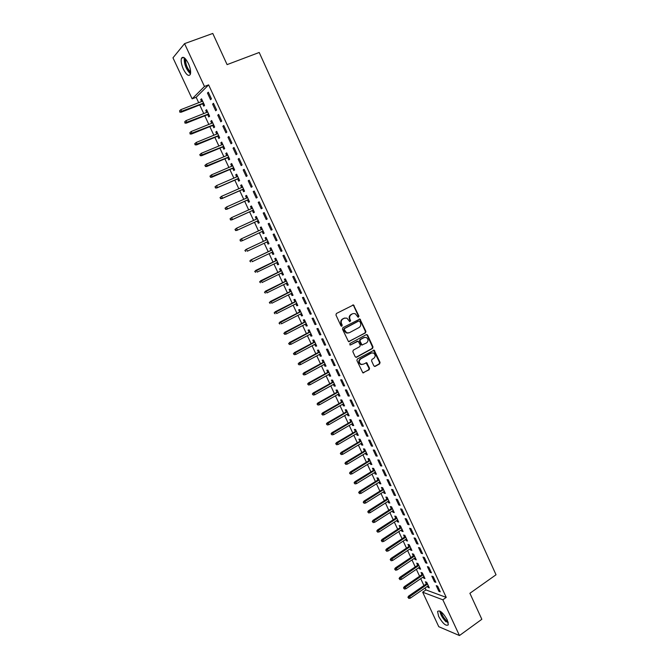<?xml version="1.0" encoding="UTF-8"?>
<svg xmlns="http://www.w3.org/2000/svg" width="669" height="669" viewBox="0 0 669 669"><rect width="100%" height="100%" fill="white"/><g stroke="black" fill="none" stroke-linecap="round" stroke-linejoin="round"><path stroke-width="1" d="M353.349 313.552L355.247 313.686L358.124 317.282L358.977 316.228L353.491 304.93L336.398 313.493L335.955 314.99L340.922 325.786L341.884 326.163L342.194 325.109L341.558 323.721C340.83 321.655 341.299 320.058 342.971 318.937L344.334 318.218L346.902 318.118L349.753 321.714L350.623 320.652L349.987 319.264C349.26 317.206 349.728 315.617 351.392 314.505L352.68 313.694M358.224 317.315L358.484 316.312L353.6 305.608L352.73 304.964M341.433 326.221L341.717 325.184L341.081 323.796L341.558 323.721M349.862 321.747L350.138 320.727L349.502 319.339L349.987 319.264M438.63 616.383L437.576 611.458C439.842 609.852 443.079 612.679 447.268 619.92L448.314 624.829C446.006 626.401 442.778 623.592 438.63 616.383M183.398 69.216C181.349 64.508 180.714 60.862 181.483 58.262C183.089 56.054 185.388 57.802 188.399 63.522C190.439 68.238 191.075 71.876 190.305 74.435C188.683 76.642 186.383 74.903 183.398 69.216M373.854 365.876L375.192 366.378L379.641 363.894L380.067 362.406L374.18 350.146L357.338 359.002L356.903 360.507L362.832 372.834L369.121 369.773L369.556 368.284L366.737 362.715L363.2 364.237L360.934 364.304C358.835 362.556 358.776 360.75 360.742 358.893L371.287 353.073L373.478 352.989C375.602 354.712 375.685 356.518 373.728 358.4L371.981 359.37L371.554 360.859L373.854 365.876M425.074 587.992L425.969 589.916L446.248 597.4L208.619 84.871L204.455 86.468L192.137 98.845L172.97 57.818L184.56 43.636L204.455 86.468M446.248 597.4L442.845 599.792L459.452 635.55L438.772 626.694L422.666 592.207L442.845 599.792M184.56 43.636L212.775 33.45L227.092 64.617L259.212 52.475L496.03 574.771L469.897 593.286L481.839 619.277L459.452 635.55M365.475 332.894L365.91 331.414L359.93 319.004L342.921 327.659L342.478 329.156L348.499 341.633L365.475 332.894L364.981 332.961L365.416 331.481L360.014 319.648L359.186 319.021M367.624 335.169L373.009 346.952L372.574 348.432L356.535 357.254L355.172 356.744L352.839 351.668L353.274 350.171L359.83 346.592L360.265 345.104L358.183 341.198L350.523 344.928L349.937 344.945L349.879 343.523L366.278 334.642L367.624 335.169L367.122 335.228L372.499 347.002L373.009 346.952M434.474 581.846L435.862 582.331L433.211 576.619L431.831 576.151L434.474 581.846L435.352 581.244M423.151 577.013L423.644 578.083L424.974 578.543L422.365 572.948L421.044 572.497L422.022 574.596M425.635 562.821L427.006 563.256L424.338 557.511L422.975 557.093L425.635 562.821L426.521 562.228M414.429 558.306L414.956 559.426L416.269 559.844L413.643 554.208L412.338 553.807L413.317 555.914M416.745 543.68L418.092 544.064L415.407 538.277L414.069 537.909L416.745 543.68L417.64 543.086M405.657 539.482L406.208 540.661L407.505 541.029L404.862 535.359L403.574 534.999L404.553 537.115M407.797 524.404L409.127 524.739L406.418 518.918L405.096 518.6L407.797 524.404L408.692 523.819M396.826 520.532L397.403 521.77L398.682 522.088L396.023 516.384L394.752 516.075L395.739 518.191M398.783 505.003L400.095 505.296L397.378 499.434L396.073 499.158L398.783 505.003L399.694 504.426M387.945 501.457L388.547 502.754L389.801 503.029L387.134 497.293L385.879 497.034L386.866 499.149M389.718 485.477L391.005 485.719L388.271 479.824L386.983 479.598L389.718 485.477L390.629 484.908M378.997 482.265L379.632 483.62L380.87 483.854L378.177 478.076L376.948 477.858L377.935 479.982M380.586 465.825L381.857 466.017L379.106 460.08L377.843 459.904L380.586 465.825L381.514 465.264M369.999 462.948L370.659 464.37L371.88 464.545L369.171 458.733L367.958 458.566L368.954 460.698M371.404 446.039L372.65 446.181L369.882 440.202L368.636 440.085L371.404 446.039L372.332 445.487M360.942 443.505L361.628 444.985L362.832 445.119L360.106 439.265L358.91 439.148L359.905 441.281M362.155 426.128L363.384 426.212L360.591 420.199L359.37 420.132L362.155 426.128L363.091 425.576M351.819 423.937L352.538 425.484L353.717 425.559L350.974 419.672L349.803 419.605L350.799 421.746M352.839 406.083L354.052 406.108L351.242 400.054L350.038 400.045L352.839 406.083L353.784 405.539M342.645 404.243L343.389 405.849L344.552 405.882L341.792 399.945L340.638 399.937L341.633 402.077M343.473 385.904L344.66 385.879L341.826 379.783L340.646 379.825L343.473 385.904L344.426 385.369M333.405 384.416L334.182 386.088L335.328 386.063L332.543 380.101L331.414 380.134L332.409 382.283M334.04 365.583L335.202 365.508L332.351 359.37L331.197 359.462L334.04 365.583L334.993 365.065M324.105 364.463L324.917 366.202L326.037 366.127L323.236 360.114L322.124 360.206L323.127 362.364M324.54 345.137L325.686 345.003L322.818 338.823L321.68 338.974L324.54 345.137L325.502 344.619M314.748 344.376L315.584 346.182L316.688 346.049L313.87 340.003L312.774 340.145L313.786 342.311M314.974 324.549L316.103 324.356L313.209 318.135L312.097 318.344L314.974 324.549L315.952 324.039M305.332 324.156L306.201 326.029L307.272 325.845L304.437 319.757L303.366 319.958L304.378 322.124M305.348 303.818L306.452 303.575L303.542 297.312L302.447 297.571L305.348 303.818L306.335 303.316M295.84 303.81L296.743 305.741L297.805 305.507L294.945 299.377L293.9 299.628L294.912 301.803M295.656 282.954L296.735 282.644L293.808 276.339L292.738 276.665L295.656 282.954L296.651 282.46M286.299 283.322L287.227 285.32L288.264 285.027L285.387 278.864L284.367 279.165L285.379 281.348M285.897 261.939L286.959 261.579L284.007 255.232L282.962 255.608L285.897 261.939L286.901 261.454M276.69 262.691L277.652 264.765L278.664 264.422L275.77 258.209L274.767 258.569L275.787 260.751M276.08 240.79L277.108 240.372L274.139 233.974L273.119 234.418L276.08 240.79L277.083 240.313M267.015 241.927L268.01 244.068L268.997 243.667L266.086 237.42L265.108 237.838L266.128 240.029M264.205 212.575L263.201 213.077L266.187 219.491L267.199 219.014L264.205 212.575M255.382 216.965L256.352 216.522L255.382 216.965L256.394 219.139M257.281 221.046L258.301 223.237L259.271 222.777L256.336 216.488M254.203 191.025L253.225 191.585L256.227 198.049L257.214 197.506L254.203 191.025M247.497 200.048L248.534 202.272L249.478 201.754L246.527 195.415L245.59 195.95L246.585 198.083M244.135 169.324L243.182 169.951L246.2 176.457L247.162 175.855L244.135 169.324M237.646 178.907L238.691 181.157L239.611 180.58L236.642 174.199L235.731 174.793L236.701 176.884M233.991 147.481L233.063 148.158L236.098 154.715L237.035 154.046L233.991 147.481M227.728 157.633L228.79 159.899L229.684 159.264L226.691 152.841L225.804 153.494L226.758 155.543M223.772 125.479L222.869 126.224L225.938 132.822L226.85 132.094L223.772 125.479M217.751 136.2L218.822 138.5L219.691 137.806L216.681 131.333L215.811 132.052L216.748 134.051M213.495 103.319L212.608 104.13L215.694 110.778L216.58 109.984L213.495 103.319M207.699 114.633L208.778 116.958L209.623 116.197L206.596 109.683L205.751 110.46L206.662 112.417M208.619 84.871L196.159 97.289L198.676 102.692M199.722 104.941L203.752 113.579M204.789 115.787L208.812 124.426M209.832 126.608L213.854 135.238M214.866 137.388L218.888 146.009M219.875 148.133L223.898 156.747M224.868 158.837L228.89 167.451M229.843 169.508L233.866 178.113M234.811 180.145L238.825 188.742M239.753 190.74L243.759 199.337M244.678 201.302L248.684 209.899M249.587 211.83L253.593 220.419M254.488 222.325L258.485 230.897M259.371 232.787L263.352 241.325M264.238 243.232L268.202 251.72M269.097 253.643L273.036 262.081M273.939 264.021L277.852 272.408M278.764 274.365L282.653 282.694M283.572 284.668L287.436 292.947M288.364 294.945L292.202 303.174M293.139 305.181L296.952 313.36M297.897 315.383L301.694 323.512M302.647 325.552L306.41 333.639M307.372 335.696L311.118 343.724M312.089 345.798L315.81 353.776M316.78 355.866L320.484 363.802M321.463 365.901L325.142 373.787M326.129 375.911L329.792 383.747M330.787 385.879L334.416 393.665M335.42 395.822L339.032 403.558M340.044 405.723L343.632 413.417M344.652 415.6L348.214 423.243M349.243 425.442L352.789 433.044M353.817 435.251L357.338 442.803M358.375 445.027L361.879 452.537M362.924 454.778L366.403 462.237M367.457 464.495L370.919 471.904M371.972 474.179L375.409 481.546M376.48 483.829L379.892 491.155M380.97 493.454L384.366 500.73M385.444 503.038L388.814 510.271M389.902 512.605L393.255 519.788M394.35 522.129L397.679 529.271M398.774 531.629L402.094 538.729M403.198 541.096L406.484 548.154M407.597 550.537L410.866 557.553M411.987 559.945L415.24 566.911M416.361 569.327L419.597 576.252M420.726 578.677L423.937 585.559M202.648 103.795L203.736 106.128L204.572 105.334L201.528 98.803L200.7 99.614L201.603 101.546M208.318 92.188L207.457 93.033L210.551 99.698L211.429 98.87L208.318 92.188M212.734 125.438L213.804 127.746L214.665 127.018L211.647 120.529L210.794 121.273L211.713 123.255M218.646 114.416L217.751 115.193L220.829 121.817L221.723 121.056L218.646 114.416M222.752 146.937L223.814 149.22L224.7 148.551L221.698 142.104L220.82 142.79L221.765 144.813M228.89 136.493L227.97 137.212L231.031 143.785L231.951 143.091L228.89 136.493M232.695 168.287L233.749 170.545L234.66 169.943L231.675 163.537L230.772 164.164L231.742 166.23M239.067 158.419L238.131 159.071L241.158 165.603L242.111 164.967L239.067 158.419M242.579 189.494L243.625 191.727L244.553 191.183L241.593 184.828L240.664 185.388L241.651 187.504M249.177 180.195L248.207 180.781L251.218 187.27L252.196 186.701L249.177 180.195M252.397 210.559L253.426 212.775L254.379 212.282L251.444 205.968L250.49 206.478L251.494 208.628M259.212 201.821L258.226 202.347L261.211 208.787L262.215 208.276L259.212 201.821M262.148 231.499L263.168 233.673L264.138 233.222L261.219 226.967L260.249 227.418L261.27 229.609M264.146 233.238L263.168 233.673M271.137 230.161L272.158 229.71L269.181 223.295L268.169 223.764L271.137 230.161L272.149 229.684M271.857 252.33L272.843 254.437L273.838 254.061L270.937 247.831L269.942 248.224L270.962 250.407M280.997 251.385L282.042 250.992L279.082 244.62L278.045 245.03L280.997 251.385L282 250.9M281.498 273.027L282.452 275.059L283.472 274.742L280.587 268.553L279.575 268.888L280.587 271.07M290.789 272.467L291.86 272.132L288.916 265.802L287.854 266.153L290.789 272.467L291.784 271.974M291.082 293.582L291.993 295.547L293.039 295.288L290.179 289.133L289.142 289.418L290.154 291.592M300.515 293.407L301.602 293.131L298.683 286.842L297.605 287.135L300.515 293.407L301.502 292.905M300.59 314.004L301.476 315.902L302.547 315.693L299.704 309.58L298.642 309.806L299.653 311.98M310.173 314.204L311.286 313.987L308.384 307.74L307.28 307.974L310.173 314.204L311.152 313.694M310.048 334.283L310.901 336.122L311.988 335.963L309.162 329.901L308.083 330.068L309.086 332.234M319.765 334.86L320.903 334.701L318.026 328.496L316.897 328.68L319.765 334.86L320.735 334.349M319.439 354.436L320.259 356.209L321.371 356.1L318.561 350.079L317.457 350.196L318.461 352.354M329.299 355.381L330.453 355.272L327.593 349.118L326.447 349.235L329.299 355.381L330.26 354.854M328.763 374.456L329.558 376.162L330.687 376.112L327.902 370.124L326.773 370.191L327.777 372.34M338.765 375.761L339.936 375.71L337.101 369.597L335.93 369.664L338.765 375.761L339.718 375.234M338.037 394.35L338.798 395.989L339.944 395.989L337.176 390.035L336.03 390.052L337.034 392.201M348.164 396.006L349.36 396.015L346.542 389.935L345.355 389.952L348.164 396.006L349.109 395.471M347.244 414.111L347.972 415.683L349.143 415.733L346.391 409.821L345.229 409.788L346.224 411.928M357.505 416.118L358.726 416.177L355.925 410.139L354.712 410.105L357.505 416.118L358.45 415.574M356.385 433.738L357.095 435.251L358.283 435.352L355.548 429.481L354.361 429.389L355.356 431.53M366.788 436.104L368.025 436.213L365.241 430.217L364.011 430.125L366.788 436.104L367.716 435.552M365.475 453.248L366.152 454.694L367.365 454.845L364.647 449.016L363.443 448.874L364.438 451.006M376.003 455.949L377.266 456.116L374.498 450.153L373.243 450.011L376.003 455.949L376.931 455.388M374.506 472.623L375.15 474.012L376.379 474.212L373.678 468.417L372.457 468.233L373.453 470.357M385.16 475.667L386.439 475.885L383.697 469.964L382.417 469.772L385.16 475.667L386.08 475.099M383.479 491.882L384.098 493.204L385.344 493.454L382.66 487.701L381.422 487.458L382.409 489.583M394.258 495.261L395.563 495.52L392.828 489.641L391.532 489.399L394.258 495.261L395.17 494.684M392.394 511.007L392.987 512.278L394.25 512.579L391.582 506.851L390.32 506.567L391.306 508.683M403.298 514.72L404.62 515.03L401.902 509.193L400.589 508.9L403.298 514.72L404.201 514.135M401.249 530.024L401.81 531.228L403.098 531.571L400.447 525.884L399.167 525.558L400.154 527.665M412.28 534.054L413.618 534.422L410.925 528.619L409.587 528.267L412.28 534.054L413.174 533.469M410.055 548.906L410.59 550.06L411.887 550.453L409.261 544.8L407.965 544.424L408.943 546.531M421.202 553.263L422.557 553.681L419.881 547.911L418.526 547.518L421.202 553.263L422.089 552.669M418.794 567.68L419.304 568.767L420.625 569.21L418.008 563.591L416.695 563.164L417.673 565.272M430.058 572.355L431.438 572.815L428.779 567.086L427.407 566.643L430.058 572.355L430.945 571.752M427.491 586.328L427.968 587.357L429.306 587.85L426.713 582.264L425.375 581.796L426.354 583.895M438.872 591.312L440.261 591.822L437.618 586.128L436.23 585.643L438.872 591.312L439.742 590.702M425.969 589.916L422.666 592.207M196.159 97.289L192.137 98.845M200.7 99.614L201.72 99.213M207.457 93.033L208.519 92.615M205.751 110.46L206.771 110.059M212.608 104.13L213.67 103.712M210.794 121.273L211.805 120.872M217.751 115.193L218.805 114.775M215.811 132.052L216.823 131.642M222.869 126.224L223.923 125.797M220.82 142.79L221.824 142.38M227.97 137.212L229.024 136.777M225.804 153.494L226.808 153.076M233.063 148.158L234.1 147.724M230.772 164.164L231.767 163.738M238.131 159.071L239.168 158.628M235.731 174.793L236.717 174.366M243.182 169.951L244.21 169.5M240.664 185.388L241.651 184.962M248.207 180.781L249.244 180.337M245.59 195.95L246.568 195.515M253.225 191.585L254.253 191.125M250.49 206.478L251.469 206.035M258.226 202.347L259.246 201.887M263.201 213.077L264.222 212.608M268.01 244.068L268.971 243.616M272.843 254.437L273.797 253.977M277.652 264.765L278.613 264.305M282.452 275.059L283.405 274.591M287.227 285.32L288.18 284.852M291.993 295.547L292.938 295.071M296.743 305.741L297.688 305.265M301.476 315.902L302.421 315.417M306.201 326.029L307.13 325.535M310.901 336.122L311.829 335.629M315.584 346.182L316.512 345.681M320.259 356.209L321.187 355.707M324.917 366.202L325.836 365.7M329.558 376.162L330.478 375.652M334.182 386.088L335.094 385.578M338.798 395.989L339.701 395.471M343.389 405.849L344.301 405.33M347.972 415.683L348.875 415.165M352.538 425.484L353.441 424.957M357.095 435.251L357.99 434.725M361.628 444.985L362.523 444.459M366.152 454.694L367.038 454.159M370.659 464.37L371.546 463.834M375.15 474.012L376.037 473.468M379.632 483.62L380.51 483.077M384.098 493.204L384.968 492.66M388.547 502.754L389.417 502.202M392.987 512.278L393.849 511.726M397.403 521.77L398.272 521.21M401.81 531.228L402.671 530.668M406.208 540.661L407.061 540.092M410.59 550.06L411.443 549.492M414.956 559.426L415.809 558.858M419.304 568.767L420.157 568.19M423.644 578.083L424.489 577.498M427.968 587.357L428.812 586.78M349.502 319.339C348.775 317.29 349.243 315.701 350.907 314.589L352.254 313.878M344.978 317.967L344.334 318.218M341.081 323.796C340.354 321.73 340.822 320.142 342.495 319.021L343.858 318.302M348.758 341.708L364.981 332.961M359.755 321.337L358.81 320.969L344.568 328.546L344.259 329.591L346.684 332.836L349.318 332.744L359.036 327.542C360.675 326.422 361.143 324.841 360.424 322.801L359.755 321.337M348.081 333.095L346.208 332.903L344.451 331.13L343.782 329.666L344.092 328.621L358.316 321.053M355.916 357.346L372.073 348.482L372.499 347.002M357.455 341.182L350.523 344.928M366.587 342.913C368.569 341.014 368.468 339.2 366.286 337.469L364.137 337.552L360.415 339.576L359.981 341.065L362.046 344.97L366.587 342.913M364.756 337.318L364.137 337.552M362.28 345.037L361.026 344.476L359.487 341.123L359.922 339.635L363.643 337.619M367.122 335.228L366.353 334.609M371.997 352.814L371.287 353.073M361.921 364.546L360.44 364.337C358.341 362.59 358.283 360.783 360.248 358.927L370.785 353.115M363.033 372.909L368.627 369.798L369.054 368.31L366.035 362.682M374.548 366.47L379.131 363.928L379.557 362.439L373.478 350.13M179.61 110.736L179.81 112.149L179.61 110.736L180.864 109.649L181.792 111.631L181.232 112.191L203.66 103.394M180.12 111.84L203.527 103.11M180.864 109.649L202.615 101.153M181.232 112.191L179.81 112.149M184.761 121.699L184.962 123.096L184.761 121.699L186.015 120.612L186.935 122.586L186.367 123.121L208.711 114.232M185.271 122.795L208.586 113.973M186.015 120.612L207.683 112.016M186.367 123.121L184.962 123.096M189.896 132.629L190.088 134.009L189.896 132.629L191.15 131.542L192.07 133.507L191.485 134.017L213.737 125.028M190.406 133.716L213.628 124.794M191.15 131.542L212.725 122.845M191.485 134.017L190.088 134.009M190.623 72.98C187.445 71.7 183.448 61.406 184.953 58.337M185.622 59.048C185.438 64.082 187.111 68.405 190.648 72.018M184.243 57.751C184 64.015 186.082 69.392 190.481 73.874M448.28 622.797L445.889 621.141C442.669 617.738 440.879 614.493 440.511 611.407M441.306 611.984C441.891 614.844 443.539 617.688 446.256 620.498L448.021 621.836M439.826 611.014C440.436 614.568 442.493 618.173 445.989 621.827M194.687 143.793L195.197 144.88L195.524 144.604L195.013 143.517L194.687 143.793L196.26 142.43L197.179 144.387L196.594 144.88L218.755 135.79M195.524 144.604L218.654 135.581M195.013 143.517L196.26 142.43L217.751 133.641M196.594 144.88L195.197 144.88M199.78 154.631L200.29 155.71L200.625 155.451L200.115 154.363L199.78 154.631L201.361 153.285L202.281 155.233L201.678 155.701L223.747 146.519M200.625 155.451L223.663 146.335M200.115 154.363L201.361 153.285L222.76 144.404M201.678 155.701L200.29 155.71M204.865 165.427L205.709 166.263L204.865 165.427L206.445 164.097L207.357 166.037L206.746 166.489L228.731 157.207M205.709 166.263L228.656 157.048M205.199 165.176L206.445 164.097L227.761 155.124M206.746 166.489L205.366 166.506M209.924 176.198L210.768 177.034L209.924 176.198L211.504 174.868L212.416 176.808L211.797 177.235L233.69 167.86M210.768 177.034L233.632 167.727M210.267 175.955L211.504 174.868L232.737 165.812M211.797 177.235L210.426 177.268M214.966 186.919L215.819 187.763L214.966 186.919L216.547 185.614L217.458 187.546L216.831 187.947L238.632 178.481M215.819 187.763L217.458 187.546L238.582 178.372M215.309 186.693L216.547 185.614L237.696 176.457M216.831 187.947L215.468 187.989M219.992 197.614L220.845 198.467L219.992 197.614L221.581 196.318L222.484 198.241L221.849 198.626L243.566 189.059M220.845 198.467L222.484 198.241L243.524 188.976M220.344 197.397L221.581 196.318L242.638 187.069M221.849 198.626L220.494 198.676M225.001 208.268L225.863 209.129L225.001 208.268L226.59 206.98L227.493 208.895L226.85 209.263L248.475 199.605M225.863 209.129L227.493 208.895L248.45 199.546M225.361 208.067L226.59 206.98L247.563 197.648M226.85 209.263L225.503 209.33M229.994 218.888L230.855 219.758L229.994 218.888L231.583 217.617L232.486 219.524L231.834 219.867L253.375 210.116M230.855 219.758L232.486 219.524L253.359 210.083M230.353 218.696L231.583 217.617L252.472 208.184M231.834 219.867L230.496 219.942M234.97 229.467L235.831 230.345L234.97 229.467L236.567 228.213L237.453 230.111L236.793 230.429L258.251 220.594M235.831 230.345L237.453 230.111L258.242 220.578M235.337 229.291L236.567 228.213L257.364 218.696M236.793 230.429L235.471 230.521M239.928 240.012L240.798 240.899L239.928 240.012L241.526 238.766L242.412 240.664L263.118 231.048M240.798 240.899L241.743 240.965L240.422 241.066M240.296 239.845L241.526 238.766L262.248 229.166L240.857 239.067M244.871 250.524L245.74 251.419L244.871 250.524L246.468 249.294L247.354 251.184L267.976 241.476M245.247 250.373L246.468 249.294L267.107 239.602L245.791 249.57M249.796 261.002L250.666 261.905L249.796 261.002L251.393 259.781L252.28 261.663L272.818 251.87M250.173 260.86L251.393 259.781L271.949 250.005M250.708 260.04L271.923 249.947M254.705 271.438L255.583 272.35L254.705 271.438L256.302 270.234L257.189 272.107L277.643 262.231M255.09 271.305L276.782 260.366M255.617 270.468L276.74 260.291M259.597 281.85L260.475 282.761L259.597 281.85L261.203 280.646L262.081 282.519L282.452 272.559M259.982 281.724L281.59 270.702M260.5 280.871L281.54 270.602M264.472 292.219L265.35 293.139L264.472 292.219L266.078 291.032L266.956 292.897L287.252 282.845M264.865 292.102L286.391 280.997M265.367 291.232L286.332 280.88M269.331 302.555L270.217 303.483L269.331 302.555L270.937 301.376L271.815 303.233L292.027 293.106M269.732 302.455L291.166 291.258M270.217 301.56L291.099 291.115M274.173 312.849L275.059 313.794L274.173 312.849L275.787 311.687L276.657 313.544L296.785 303.325M274.574 312.766L295.932 301.493M275.059 311.846L295.857 301.326M279.006 323.119L279.893 324.072L279.006 323.119L280.612 321.973L281.482 323.813L301.535 313.518M279.408 323.043L300.682 311.687M279.876 322.107L300.59 311.495M283.815 333.354L284.701 334.308L283.815 333.354L285.429 332.217L286.29 334.057L306.26 323.671M284.225 333.287L305.415 321.848M284.685 332.334L305.315 321.638M286.29 334.057L284.701 334.308M288.607 343.548L289.501 344.518L288.607 343.548L290.221 342.419L291.082 344.259L310.976 333.798M289.025 343.498L310.132 331.975M289.476 342.52L310.023 331.74M291.082 344.259L289.501 344.518M293.39 353.717L294.285 354.687L293.39 353.717L295.004 352.596L295.865 354.428L315.676 343.883M293.808 353.667L314.831 342.068M294.243 352.68L314.714 341.817M295.865 354.428L294.285 354.687M298.148 363.844L299.051 364.822L298.148 363.844L299.771 362.74L300.624 364.563L320.359 353.943M298.575 363.811L319.523 352.137M299.001 362.799L319.389 351.852M300.624 364.563L299.051 364.822M302.898 373.946L303.801 374.933L302.898 373.946L304.52 372.85L305.373 374.665L325.034 363.961M303.325 373.921L324.189 362.163M303.743 372.892L324.055 361.862M305.373 374.665L303.801 374.933M307.631 384.006L308.534 385.001L307.631 384.006L308.468 382.944L309.254 382.927L310.098 384.734L329.683 373.954M308.066 383.998L328.847 372.156M308.468 382.944L328.696 371.839M310.098 384.734L308.534 385.001M312.348 394.033L313.251 395.036L312.348 394.033L313.184 392.971L313.97 392.971L314.815 394.769L334.324 383.914M312.783 394.033L333.488 382.124M313.184 392.971L333.329 381.782M314.815 394.769L313.251 395.036M317.047 404.034L317.959 405.046L317.047 404.034L317.875 402.964L318.67 402.972L319.514 404.778L338.94 393.832M317.491 404.043L338.113 392.051M317.875 402.964L337.945 391.691M319.514 404.778L317.959 405.046M321.73 414.002L322.642 415.014L321.73 414.002L322.558 412.915L323.361 412.949L324.197 414.747L343.548 403.725M322.174 414.019L342.72 401.952M322.558 412.915L342.545 401.567M324.197 414.747L322.642 415.014M326.405 423.929L327.317 424.957L326.405 423.929L327.216 422.841L328.027 422.892L328.872 424.681L348.148 413.593M326.848 423.962L347.32 411.82M327.216 422.841L347.127 411.41M328.872 424.681L327.317 424.957M331.055 433.83L331.975 434.858L331.055 433.83L331.866 432.734L332.685 432.81L333.522 434.582L352.722 423.418M331.506 433.872L351.902 421.654M331.866 432.734L351.702 421.227M333.522 434.582L331.975 434.858M335.696 443.698L336.616 444.734L335.696 443.698L336.499 442.594L337.327 442.686L338.163 444.459L357.288 433.211M336.156 443.748L356.46 431.455M336.499 442.594L356.259 431.003M338.163 444.459L336.616 444.734M340.32 453.532L341.24 454.577L340.32 453.532L341.123 452.42L341.951 452.528L342.787 454.301L361.829 442.978M340.78 453.59L361.017 441.222M341.123 452.42L360.8 440.754M342.787 454.301L341.24 454.577M344.928 463.333L345.856 464.386L344.928 463.333L345.722 462.22L346.567 462.346L347.395 464.11L366.369 452.712M345.396 463.408L365.55 450.965M345.722 462.22L365.324 450.471M347.395 464.11L345.856 464.386M349.519 473.108L350.447 474.162L349.519 473.108L350.313 471.98L351.158 472.122L351.986 473.886L370.885 462.413M349.996 473.184L370.074 460.665M350.313 471.98L369.832 460.163M351.986 473.886L350.447 474.162M354.102 482.842L355.03 483.913L354.102 482.842L354.888 481.713L355.741 481.872L356.56 483.628L375.393 472.08M354.578 482.934L374.581 470.349M354.888 481.713L374.331 469.814M356.56 483.628L355.03 483.913M358.668 492.551L359.596 493.622L358.668 492.551L359.445 491.414L360.307 491.59L361.126 493.337L379.875 481.722M359.144 492.652L379.072 479.991M359.445 491.414L378.813 479.439M361.126 493.337L359.596 493.622M363.217 502.227L364.153 503.305L363.217 502.227L363.986 501.081L364.856 501.282L365.675 503.021L384.357 491.33M363.693 502.344L383.546 489.608M363.986 501.081L383.287 489.039M365.675 503.021L364.153 503.305M367.749 511.877L368.686 512.956L367.749 511.877L368.519 510.723L369.397 510.932L370.208 512.671L388.814 500.905M368.234 511.994L388.012 499.191M368.519 510.723L387.736 498.597M370.208 512.671L368.686 512.956M372.265 521.486L373.21 522.581L372.265 521.486L373.034 520.323L373.912 520.557L374.724 522.288L393.263 510.455M372.758 521.619L392.46 508.741M373.034 520.323L392.176 508.131M374.724 522.288L373.21 522.581M376.772 531.069L377.717 532.164L376.772 531.069L377.533 529.898L378.42 530.149L379.231 531.88L397.695 519.972M377.266 531.211L396.901 518.266M377.533 529.898L396.608 517.63M379.231 531.88L377.717 532.164M381.263 540.619L382.208 541.723L381.263 540.619L382.016 539.448L382.911 539.716L383.722 541.43L402.111 529.455M381.765 540.769L401.316 527.757M382.016 539.448L401.015 527.105M383.722 541.43L382.208 541.723M385.745 550.144L386.69 551.256L385.745 550.144L386.49 548.965L387.393 549.249L388.196 550.955L406.518 538.913M386.247 550.303L405.723 537.215M386.49 548.965L405.414 536.546M388.196 550.955L386.69 551.256M390.203 559.635L391.156 560.747L390.203 559.635L390.947 558.448L391.858 558.749L392.661 560.455L410.908 548.337M390.713 559.802L410.122 546.648M390.947 558.448L409.796 545.963M392.661 560.455L391.156 560.747M394.651 569.093L395.605 570.214L394.651 569.093L395.387 567.897L396.307 568.215L397.102 569.921L415.282 557.737M395.162 569.269L414.496 556.048M395.387 567.897L414.17 555.345M397.102 569.921L395.605 570.214M399.084 578.526L400.045 579.655L399.084 578.526L399.819 577.322L400.739 577.656L401.534 579.354L419.647 567.103M399.602 578.71L418.861 565.422M399.819 577.322L418.526 564.695M401.534 579.354L400.045 579.655M403.507 587.926L404.461 589.063L403.507 587.926L404.227 586.713L405.163 587.064L405.958 588.753L423.995 576.435M404.017 588.118L423.209 574.763M404.227 586.713L422.867 574.019M405.958 588.753L404.461 589.063M407.914 597.292L408.868 598.437L407.914 597.292L408.634 596.079L409.57 596.447L410.356 598.136L428.327 585.743M408.433 597.501L427.55 584.07M408.634 596.079L427.198 583.309M410.356 598.136L408.868 598.437M358.484 316.312L358.977 316.228M341.717 325.184L342.194 325.109M350.138 320.727L350.623 320.652M350.907 314.589L351.392 314.505M342.495 319.021L342.971 318.937M353.6 305.608L354.085 305.507M348.85 341.667L349.335 341.608M360.014 319.648L360.499 319.573M365.416 331.481L365.91 331.414M344.092 328.621L344.568 328.546M343.782 329.666L344.259 329.591M344.451 331.13L344.936 331.063M372.073 348.482L372.574 348.432M356.075 357.363L356.535 357.254M356.878 341.282L357.363 341.223M359.922 339.635L360.415 339.576M359.487 341.123L359.981 341.065M361.026 344.476L361.519 344.418M360.248 358.927L360.742 358.893M366.746 363.284L367.248 363.25M369.054 368.31L369.556 368.284M368.627 369.798L369.121 369.773M363.192 372.834L363.693 372.817M374.205 350.732L374.707 350.681M379.557 362.439L380.067 362.406M379.131 363.928L379.641 363.894M374.682 366.411L375.192 366.378M181.483 58.262L183.716 57.442M353.006 305.031L353.491 304.93M359.445 319.088L359.93 319.004M346.208 332.903L346.684 332.836M361.553 345.02L362.046 344.97M366.579 334.676L367.08 334.617M360.44 364.337L360.934 364.304M366.236 362.749L366.737 362.715M373.678 350.188L374.18 350.146"/></g></svg>
